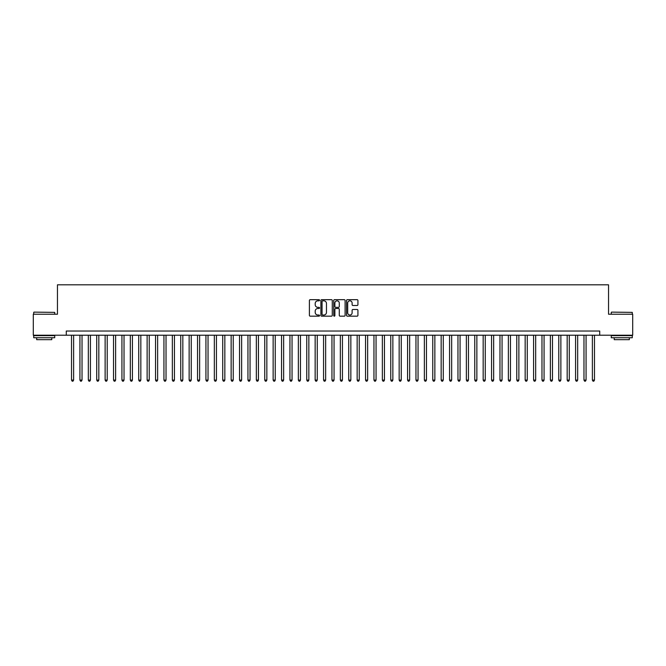 <?xml version="1.0" encoding="UTF-8"?>
<svg xmlns="http://www.w3.org/2000/svg" width="666" height="666" viewBox="0 0 666 666"><rect width="100%" height="100%" fill="white"/><g stroke="black" fill="none" stroke-linecap="round" stroke-linejoin="round"><path stroke-width="1" d="M319.555 300.258A0.574 0.574 0 0 0 318.981 299.675L310.223 299.675A0.824 0.824 0 0 0 309.399 300.499L309.399 315.343A0.824 0.824 0 0 0 310.223 316.167L318.981 316.167A0.574 0.574 0 0 0 319.555 315.592A0.574 0.574 0 0 0 318.981 315.018L317.849 315.018A2.639 2.639 0 0 1 315.209 312.379L315.209 311.139A2.639 2.639 0 0 1 317.849 308.5L318.981 308.5A0.574 0.574 0 0 0 319.555 307.925A0.574 0.574 0 0 0 318.981 307.342L317.849 307.342A2.639 2.639 0 0 1 315.209 304.712L315.209 303.471A2.639 2.639 0 0 1 317.849 300.832L318.981 300.832A0.574 0.574 0 0 0 319.555 300.258M357.101 305.494A0.824 0.824 0 0 0 357.925 304.67L357.925 300.499A0.824 0.824 0 0 0 357.101 299.675L347.369 299.675A0.824 0.824 0 0 0 346.545 300.499L346.545 315.343A0.824 0.824 0 0 0 347.369 316.167L357.101 316.167A0.824 0.824 0 0 0 357.925 315.343L357.925 310.314A0.824 0.824 0 0 0 357.101 309.49L352.938 309.49A0.824 0.824 0 0 0 352.114 310.314L352.114 312.812A2.206 2.206 0 0 1 349.908 315.018A2.206 2.206 0 0 1 347.702 312.812L347.702 303.038A2.206 2.206 0 0 1 349.908 300.832A2.206 2.206 0 0 1 352.114 303.038L352.114 304.67A0.824 0.824 0 0 0 352.938 305.494L357.101 305.494M66.275 335.223L33.3 335.223L33.3 314.227L57.451 314.227L57.451 284.823L608.549 284.823L608.549 314.227L632.7 314.227L632.7 335.223L599.725 335.223L599.725 331.027L66.275 331.027L66.275 335.223L599.725 335.223M332.276 300.499A0.824 0.824 0 0 0 331.452 299.675L321.72 299.675A0.824 0.824 0 0 0 320.895 300.499L320.895 315.343A0.824 0.824 0 0 0 321.72 316.167L331.452 316.167A0.824 0.824 0 0 0 332.276 315.343L332.276 300.499M334.548 299.675L344.28 299.675A0.824 0.824 0 0 1 345.105 300.499L345.105 315.343A0.824 0.824 0 0 1 344.28 316.167L340.11 316.167A0.824 0.824 0 0 1 339.285 315.343L339.285 309.324A0.824 0.824 0 0 0 338.461 308.5L335.697 308.5A0.824 0.824 0 0 0 334.873 309.324L334.873 315.592A0.574 0.574 0 0 1 334.299 316.167A0.574 0.574 0 0 1 333.724 315.592L333.724 300.499A0.824 0.824 0 0 1 334.548 299.675M322.627 300.832A0.574 0.574 0 0 0 322.053 301.407L322.053 314.435A0.574 0.574 0 0 0 322.627 315.018L323.826 315.018A2.639 2.639 0 0 0 326.465 312.379L326.465 303.471A2.639 2.639 0 0 0 323.826 300.832L322.627 300.832M339.285 303.08A2.206 2.206 0 0 0 337.079 300.874A2.206 2.206 0 0 0 334.873 303.08L334.873 306.518A0.824 0.824 0 0 0 335.697 307.342L338.461 307.342A0.824 0.824 0 0 0 339.285 306.518L339.285 303.08M71.52 335.223L71.52 380.086L73.626 380.086L73.626 335.223M73.626 380.086L72.994 381.177L72.153 381.177L71.52 380.086M33.974 312.121L54.72 312.379L33.974 312.121M44.222 337.745L33.716 337.745L33.716 335.647L54.72 335.647L54.72 337.745L44.222 337.745M51.782 337.745L51.782 339.677L36.663 339.677L36.663 337.745M611.53 312.121L632.284 312.379L611.53 312.121M621.778 337.745L611.28 337.745L611.28 335.647L632.284 335.647L632.284 337.745L621.778 337.745M629.337 337.745L629.337 339.677L614.218 339.677L614.218 337.745M79.928 335.223L79.928 380.086L82.026 380.086L82.026 335.223M82.026 380.086L81.394 381.177L80.553 381.177L79.928 380.086M88.328 335.223L88.328 380.086L90.426 380.086L90.426 335.223M90.426 380.086L89.793 381.177L88.953 381.177L88.328 380.086M96.728 335.223L96.728 380.086L98.826 380.086L98.826 335.223M98.826 380.086L98.193 381.177L97.353 381.177L96.728 380.086M105.128 335.223L105.128 380.086L107.226 380.086L107.226 335.223M107.226 380.086L106.593 381.177L105.761 381.177L105.128 380.086M113.528 335.223L113.528 380.086L115.626 380.086L115.626 335.223M115.626 380.086L115.002 381.177L114.161 381.177L113.528 380.086M121.928 335.223L121.928 380.086L124.026 380.086L124.026 335.223M124.026 380.086L123.401 381.177L122.561 381.177L121.928 380.086M130.328 335.223L130.328 380.086L132.426 380.086L132.426 335.223M132.426 380.086L131.801 381.177L130.961 381.177L130.328 380.086M138.728 335.223L138.728 380.086L140.834 380.086L140.834 335.223M140.834 380.086L140.201 381.177L139.361 381.177L138.728 380.086M147.128 335.223L147.128 380.086L149.234 380.086L149.234 335.223M149.234 380.086L148.601 381.177L147.76 381.177L147.128 380.086M155.536 335.223L155.536 380.086L157.634 380.086L157.634 335.223M157.634 380.086L157.001 381.177L156.16 381.177L155.536 380.086M163.936 335.223L163.936 380.086L166.034 380.086L166.034 335.223M166.034 380.086L165.401 381.177L164.56 381.177L163.936 380.086M172.336 335.223L172.336 380.086L174.434 380.086L174.434 335.223M174.434 380.086L173.801 381.177L172.96 381.177L172.336 380.086M180.736 335.223L180.736 380.086L182.834 380.086L182.834 335.223M182.834 380.086L182.201 381.177L181.368 381.177L180.736 380.086M189.136 335.223L189.136 380.086L191.234 380.086L191.234 335.223M191.234 380.086L190.609 381.177L189.768 381.177L189.136 380.086M197.536 335.223L197.536 380.086L199.634 380.086L199.634 335.223M199.634 380.086L199.009 381.177L198.168 381.177L197.536 380.086M205.936 335.223L205.936 380.086L208.033 380.086L208.033 335.223M208.033 380.086L207.409 381.177L206.568 381.177L205.936 380.086M214.335 335.223L214.335 380.086L216.442 380.086L216.442 335.223M216.442 380.086L215.809 381.177L214.968 381.177L214.335 380.086M222.735 335.223L222.735 380.086L224.842 380.086L224.842 335.223M224.842 380.086L224.209 381.177L223.368 381.177L222.735 380.086M231.144 335.223L231.144 380.086L233.242 380.086L233.242 335.223M233.242 380.086L232.609 381.177L231.768 381.177L231.144 380.086M239.544 335.223L239.544 380.086L241.641 380.086L241.641 335.223M241.641 380.086L241.009 381.177L240.168 381.177L239.544 380.086M247.943 335.223L247.943 380.086L250.041 380.086L250.041 335.223M250.041 380.086L249.409 381.177L248.568 381.177L247.943 380.086M256.343 335.223L256.343 380.086L258.441 380.086L258.441 335.223M258.441 380.086L257.809 381.177L256.976 381.177L256.343 380.086M264.743 335.223L264.743 380.086L266.841 380.086L266.841 335.223M266.841 380.086L266.217 381.177L265.376 381.177L264.743 380.086M273.143 335.223L273.143 380.086L275.241 380.086L275.241 335.223M275.241 380.086L274.617 381.177L273.776 381.177L273.143 380.086M281.543 335.223L281.543 380.086L283.641 380.086L283.641 335.223M283.641 380.086L283.017 381.177L282.176 381.177L281.543 380.086M289.943 335.223L289.943 380.086L292.049 380.086L292.049 335.223M292.049 380.086L291.417 381.177L290.576 381.177L289.943 380.086M298.343 335.223L298.343 380.086L300.449 380.086L300.449 335.223M300.449 380.086L299.817 381.177L298.976 381.177L298.343 380.086M306.751 335.223L306.751 380.086L308.849 380.086L308.849 335.223M308.849 380.086L308.216 381.177L307.376 381.177L306.751 380.086M315.151 335.223L315.151 380.086L317.249 380.086L317.249 335.223M317.249 380.086L316.616 381.177L315.776 381.177L315.151 380.086M323.551 335.223L323.551 380.086L325.649 380.086L325.649 335.223M325.649 380.086L325.016 381.177L324.175 381.177L323.551 380.086M331.951 335.223L331.951 380.086L334.049 380.086L334.049 335.223M334.049 380.086L333.416 381.177L332.584 381.177L331.951 380.086M340.351 335.223L340.351 380.086L342.449 380.086L342.449 335.223M342.449 380.086L341.825 381.177L340.984 381.177L340.351 380.086M348.751 335.223L348.751 380.086L350.849 380.086L350.849 335.223M350.849 380.086L350.224 381.177L349.384 381.177L348.751 380.086M357.151 335.223L357.151 380.086L359.249 380.086L359.249 335.223M359.249 380.086L358.624 381.177L357.784 381.177L357.151 380.086M365.551 335.223L365.551 380.086L367.657 380.086L367.657 335.223M367.657 380.086L367.024 381.177L366.183 381.177L365.551 380.086M373.951 335.223L373.951 380.086L376.057 380.086L376.057 335.223M376.057 380.086L375.424 381.177L374.583 381.177L373.951 380.086M382.359 335.223L382.359 380.086L384.457 380.086L384.457 335.223M384.457 380.086L383.824 381.177L382.983 381.177L382.359 380.086M390.759 335.223L390.759 380.086L392.857 380.086L392.857 335.223M392.857 380.086L392.224 381.177L391.383 381.177L390.759 380.086M399.159 335.223L399.159 380.086L401.257 380.086L401.257 335.223M401.257 380.086L400.624 381.177L399.783 381.177L399.159 380.086M407.559 335.223L407.559 380.086L409.657 380.086L409.657 335.223M409.657 380.086L409.024 381.177L408.191 381.177L407.559 380.086M415.959 335.223L415.959 380.086L418.057 380.086L418.057 335.223M418.057 380.086L417.432 381.177L416.591 381.177L415.959 380.086M424.359 335.223L424.359 380.086L426.456 380.086L426.456 335.223M426.456 380.086L425.832 381.177L424.991 381.177L424.359 380.086M432.758 335.223L432.758 380.086L434.856 380.086L434.856 335.223M434.856 380.086L434.232 381.177L433.391 381.177L432.758 380.086M441.158 335.223L441.158 380.086L443.265 380.086L443.265 335.223M443.265 380.086L442.632 381.177L441.791 381.177L441.158 380.086M449.558 335.223L449.558 380.086L451.665 380.086L451.665 335.223M451.665 380.086L451.032 381.177L450.191 381.177L449.558 380.086M457.967 335.223L457.967 380.086L460.064 380.086L460.064 335.223M460.064 380.086L459.432 381.177L458.591 381.177L457.967 380.086M466.367 335.223L466.367 380.086L468.464 380.086L468.464 335.223M468.464 380.086L467.832 381.177L466.991 381.177L466.367 380.086M474.766 335.223L474.766 380.086L476.864 380.086L476.864 335.223M476.864 380.086L476.232 381.177L475.391 381.177L474.766 380.086M483.166 335.223L483.166 380.086L485.264 380.086L485.264 335.223M485.264 380.086L484.632 381.177L483.799 381.177L483.166 380.086M491.566 335.223L491.566 380.086L493.664 380.086L493.664 335.223M493.664 380.086L493.04 381.177L492.199 381.177L491.566 380.086M499.966 335.223L499.966 380.086L502.064 380.086L502.064 335.223M502.064 380.086L501.44 381.177L500.599 381.177L499.966 380.086M508.366 335.223L508.366 380.086L510.464 380.086L510.464 335.223M510.464 380.086L509.84 381.177L508.999 381.177L508.366 380.086M516.766 335.223L516.766 380.086L518.872 380.086L518.872 335.223M518.872 380.086L518.24 381.177L517.399 381.177L516.766 380.086M525.166 335.223L525.166 380.086L527.272 380.086L527.272 335.223M527.272 380.086L526.639 381.177L525.799 381.177L525.166 380.086M533.574 335.223L533.574 380.086L535.672 380.086L535.672 335.223M535.672 380.086L535.039 381.177L534.199 381.177L533.574 380.086M541.974 335.223L541.974 380.086L544.072 380.086L544.072 335.223M544.072 380.086L543.439 381.177L542.599 381.177L541.974 380.086M550.374 335.223L550.374 380.086L552.472 380.086L552.472 335.223M552.472 380.086L551.839 381.177L550.998 381.177L550.374 380.086M558.774 335.223L558.774 380.086L560.872 380.086L560.872 335.223M560.872 380.086L560.239 381.177L559.407 381.177L558.774 380.086M567.174 335.223L567.174 380.086L569.272 380.086L569.272 335.223M569.272 380.086L568.647 381.177L567.807 381.177L567.174 380.086M575.574 335.223L575.574 380.086L577.672 380.086L577.672 335.223M577.672 380.086L577.047 381.177L576.207 381.177L575.574 380.086M583.974 335.223L583.974 380.086L586.072 380.086L586.072 335.223M586.072 380.086L585.447 381.177L584.606 381.177L583.974 380.086M592.374 335.223L592.374 380.086L594.48 380.086L594.48 335.223M594.48 380.086L593.847 381.177L593.006 381.177L592.374 380.086M33.716 314.227L33.716 312.379M38.511 335.647L38.511 335.223M49.933 335.647L49.933 335.223M54.72 314.227L54.72 312.379M611.28 314.227L611.28 312.379M616.067 335.647L616.067 335.223M627.489 335.647L627.489 335.223M632.284 314.227L632.284 312.379"/></g></svg>
